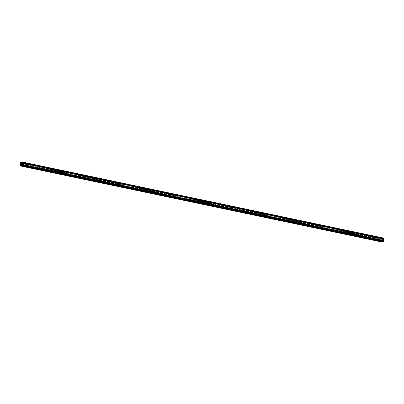 <?xml version="1.0" encoding="UTF-8"?>
<svg xmlns="http://www.w3.org/2000/svg" width="404" height="404" viewBox="0 0 404 404"><rect width="100%" height="100%" fill="white"/><g stroke="black" fill="none" stroke-linecap="round" stroke-linejoin="round"><path stroke-width="0.3" stroke-dasharray="2.02 1.52" d="M381.437 240.385A0.571 0.455 -101.1 0 1 381.517 239.269A0.571 0.455 -101.1 0 1 381.437 240.385M380.649 239.133A0.889 0.712 78.9 0 0 380.523 240.87A0.889 0.712 78.9 0 0 380.649 239.133A0.889 0.712 78.9 0 0 380.523 240.87A0.889 0.712 78.9 0 0 380.649 239.133M377.356 239.522A0.571 0.455 -101.1 0 1 377.437 238.411A0.571 0.455 -101.1 0 1 377.356 239.522M376.563 238.274A0.889 0.712 78.9 0 0 376.442 240.011A0.889 0.712 78.9 0 0 376.563 238.274A0.889 0.712 78.9 0 0 376.442 240.011A0.889 0.712 78.9 0 0 376.563 238.274M373.271 238.663A0.571 0.455 -101.1 0 1 373.352 237.547A0.571 0.455 -101.1 0 1 373.271 238.663M372.483 237.416A0.889 0.712 78.9 0 0 372.357 239.148A0.889 0.712 78.9 0 0 372.483 237.416A0.889 0.712 78.9 0 0 372.357 239.148A0.889 0.712 78.9 0 0 372.483 237.416M369.19 237.804A0.571 0.455 -101.1 0 1 369.271 236.688A0.571 0.455 -101.1 0 1 369.19 237.804M368.403 236.557A0.889 0.712 78.9 0 0 368.276 238.289A0.889 0.712 78.9 0 0 368.403 236.557A0.889 0.712 78.9 0 0 368.276 238.289A0.889 0.712 78.9 0 0 368.397 236.557M365.11 236.946A0.571 0.455 -101.1 0 1 365.191 235.83A0.571 0.455 -101.1 0 1 365.11 236.946M364.317 235.699A0.889 0.712 78.9 0 0 364.196 237.431A0.889 0.712 78.9 0 0 364.317 235.699A0.889 0.712 78.9 0 0 364.191 237.431A0.889 0.712 78.9 0 0 364.317 235.699M361.024 236.088A0.571 0.455 -101.1 0 1 361.105 234.971A0.571 0.455 -101.1 0 1 361.024 236.088M360.237 234.84A0.889 0.712 78.9 0 0 360.11 236.572A0.889 0.712 78.9 0 0 360.237 234.84A0.889 0.712 78.9 0 0 360.11 236.572A0.889 0.712 78.9 0 0 360.237 234.84M356.944 235.229A0.571 0.455 -101.1 0 1 357.025 234.113A0.571 0.455 -101.1 0 1 356.944 235.229M356.151 233.977A0.889 0.712 78.9 0 0 356.03 235.714A0.889 0.712 78.9 0 0 356.151 233.977A0.889 0.712 78.9 0 0 356.03 235.714A0.889 0.712 78.9 0 0 356.151 233.977M352.864 234.371A0.571 0.455 -101.1 0 1 352.939 233.254A0.571 0.455 -101.1 0 1 352.864 234.371M352.071 233.118A0.889 0.712 78.9 0 0 351.945 234.855A0.889 0.712 78.9 0 0 352.071 233.118A0.889 0.712 78.9 0 0 351.945 234.855A0.889 0.712 78.9 0 0 352.071 233.118M348.778 233.512A0.571 0.455 -101.1 0 1 348.859 232.396A0.571 0.455 -101.1 0 1 348.778 233.512M347.99 232.26A0.889 0.712 78.9 0 0 347.864 233.997A0.889 0.712 78.9 0 0 347.99 232.26A0.889 0.712 78.9 0 0 347.864 233.997A0.889 0.712 78.9 0 0 347.99 232.26M344.698 232.648A0.571 0.455 -101.1 0 1 344.779 231.537A0.571 0.455 -101.1 0 1 344.698 232.648M343.905 231.401A0.889 0.712 78.9 0 0 343.784 233.138A0.889 0.712 78.9 0 0 343.905 231.401A0.889 0.712 78.9 0 0 343.784 233.138A0.889 0.712 78.9 0 0 343.905 231.401M340.612 231.79A0.571 0.455 -101.1 0 1 340.693 230.674A0.571 0.455 -101.1 0 1 340.612 231.79M339.825 230.543A0.889 0.712 78.9 0 0 339.698 232.275A0.889 0.712 78.9 0 0 339.825 230.543A0.889 0.712 78.9 0 0 339.698 232.275A0.889 0.712 78.9 0 0 339.825 230.543M336.532 230.931A0.571 0.455 -101.1 0 1 336.613 229.815A0.571 0.455 -101.1 0 1 336.532 230.931M335.744 229.684A0.889 0.712 78.9 0 0 335.618 231.416A0.889 0.712 78.9 0 0 335.744 229.684A0.889 0.712 78.9 0 0 335.618 231.416A0.889 0.712 78.9 0 0 335.739 229.684M332.452 230.073A0.571 0.455 -101.1 0 1 332.527 228.957A0.571 0.455 -101.1 0 1 332.452 230.073M331.659 228.826A0.889 0.712 78.9 0 0 331.538 230.558A0.889 0.712 78.9 0 0 331.659 228.826A0.889 0.712 78.9 0 0 331.533 230.558A0.889 0.712 78.9 0 0 331.659 228.826M328.366 229.214A0.571 0.455 -101.1 0 1 328.447 228.098A0.571 0.455 -101.1 0 1 328.366 229.214M327.578 227.967A0.889 0.712 78.9 0 0 327.452 229.699A0.889 0.712 78.9 0 0 327.578 227.967A0.889 0.712 78.9 0 0 327.452 229.699A0.889 0.712 78.9 0 0 327.578 227.967M324.286 228.356A0.571 0.455 -101.1 0 1 324.367 227.24A0.571 0.455 -101.1 0 1 324.286 228.356M323.493 227.104A0.889 0.712 78.9 0 0 323.372 228.841A0.889 0.712 78.9 0 0 323.493 227.104A0.889 0.712 78.9 0 0 323.372 228.841A0.889 0.712 78.9 0 0 323.493 227.104M320.205 227.497A0.571 0.455 -101.1 0 1 320.281 226.381A0.571 0.455 -101.1 0 1 320.205 227.497M319.413 226.245A0.889 0.712 78.9 0 0 319.286 227.982A0.889 0.712 78.9 0 0 319.413 226.245A0.889 0.712 78.9 0 0 319.286 227.982A0.889 0.712 78.9 0 0 319.413 226.245M316.12 226.639A0.571 0.455 -101.1 0 1 316.201 225.523A0.571 0.455 -101.1 0 1 316.12 226.639M315.332 225.387A0.889 0.712 78.9 0 0 315.206 227.124A0.889 0.712 78.9 0 0 315.332 225.387A0.889 0.712 78.9 0 0 315.206 227.124A0.889 0.712 78.9 0 0 315.332 225.387M312.039 225.775A0.571 0.455 -101.1 0 1 312.12 224.664A0.571 0.455 -101.1 0 1 312.039 225.775M311.247 224.528A0.889 0.712 78.9 0 0 311.125 226.265A0.889 0.712 78.9 0 0 311.247 224.528A0.889 0.712 78.9 0 0 311.125 226.265A0.889 0.712 78.9 0 0 311.247 224.528M307.954 224.917A0.571 0.455 -101.1 0 1 308.035 223.801A0.571 0.455 -101.1 0 1 307.954 224.917M307.166 223.67A0.889 0.712 78.9 0 0 307.04 225.402A0.889 0.712 78.9 0 0 307.166 223.67A0.889 0.712 78.9 0 0 307.04 225.402A0.889 0.712 78.9 0 0 307.166 223.67M303.874 224.058A0.571 0.455 -101.1 0 1 303.954 222.942A0.571 0.455 -101.1 0 1 303.874 224.058M303.086 222.811A0.889 0.712 78.9 0 0 302.96 224.543A0.889 0.712 78.9 0 0 303.086 222.811A0.889 0.712 78.9 0 0 302.96 224.543A0.889 0.712 78.9 0 0 303.081 222.811M299.793 223.2A0.571 0.455 -101.1 0 1 299.869 222.084A0.571 0.455 -101.1 0 1 299.793 223.2M299 221.953A0.889 0.712 78.9 0 0 298.879 223.685A0.889 0.712 78.9 0 0 299 221.953A0.889 0.712 78.9 0 0 298.874 223.685A0.889 0.712 78.9 0 0 299 221.953M295.708 222.341A0.571 0.455 -101.1 0 1 295.789 221.225A0.571 0.455 -101.1 0 1 295.708 222.341M294.92 221.094A0.889 0.712 78.9 0 0 294.794 222.826A0.889 0.712 78.9 0 0 294.92 221.094A0.889 0.712 78.9 0 0 294.794 222.826A0.889 0.712 78.9 0 0 294.92 221.094M291.627 221.483A0.571 0.455 -101.1 0 1 291.708 220.367A0.571 0.455 -101.1 0 1 291.627 221.483M290.835 220.231A0.889 0.712 78.9 0 0 290.713 221.968A0.889 0.712 78.9 0 0 290.835 220.231A0.889 0.712 78.9 0 0 290.713 221.968A0.889 0.712 78.9 0 0 290.835 220.231M287.542 220.624A0.571 0.455 -101.1 0 1 287.623 219.508A0.571 0.455 -101.1 0 1 287.542 220.624M286.754 219.372A0.889 0.712 78.9 0 0 286.628 221.109A0.889 0.712 78.9 0 0 286.754 219.372A0.889 0.712 78.9 0 0 286.628 221.109A0.889 0.712 78.9 0 0 286.754 219.372M283.462 219.766A0.571 0.455 -101.1 0 1 283.542 218.65A0.571 0.455 -101.1 0 1 283.462 219.766M282.674 218.513A0.889 0.712 78.9 0 0 282.548 220.251A0.889 0.712 78.9 0 0 282.674 218.513A0.889 0.712 78.9 0 0 282.548 220.251A0.889 0.712 78.9 0 0 282.669 218.513M279.381 218.902A0.571 0.455 -101.1 0 1 279.462 217.791A0.571 0.455 -101.1 0 1 279.381 218.902M278.588 217.655A0.889 0.712 78.9 0 0 278.467 219.392A0.889 0.712 78.9 0 0 278.588 217.655A0.889 0.712 78.9 0 0 278.462 219.392A0.889 0.712 78.9 0 0 278.588 217.655M275.296 218.044A0.571 0.455 -101.1 0 1 275.376 216.928A0.571 0.455 -101.1 0 1 275.296 218.044M274.508 216.797A0.889 0.712 78.9 0 0 274.382 218.529A0.889 0.712 78.9 0 0 274.508 216.797A0.889 0.712 78.9 0 0 274.382 218.529A0.889 0.712 78.9 0 0 274.508 216.797M271.215 217.185A0.571 0.455 -101.1 0 1 271.296 216.069A0.571 0.455 -101.1 0 1 271.215 217.185M270.422 215.938A0.889 0.712 78.9 0 0 270.301 217.67A0.889 0.712 78.9 0 0 270.422 215.938A0.889 0.712 78.9 0 0 270.301 217.67A0.889 0.712 78.9 0 0 270.422 215.938M267.135 216.327A0.571 0.455 -101.1 0 1 267.211 215.211A0.571 0.455 -101.1 0 1 267.135 216.327M266.342 215.079A0.889 0.712 78.9 0 0 266.216 216.812A0.889 0.712 78.9 0 0 266.342 215.079A0.889 0.712 78.9 0 0 266.216 216.812A0.889 0.712 78.9 0 0 266.342 215.079M263.049 215.468A0.571 0.455 -101.1 0 1 263.13 214.352A0.571 0.455 -101.1 0 1 263.049 215.468M262.262 214.216A0.889 0.712 78.9 0 0 262.135 215.953A0.889 0.712 78.9 0 0 262.262 214.216A0.889 0.712 78.9 0 0 262.135 215.953A0.889 0.712 78.9 0 0 262.262 214.221M258.969 214.61A0.571 0.455 -101.1 0 1 259.05 213.494A0.571 0.455 -101.1 0 1 258.969 214.61M258.176 213.357A0.889 0.712 78.9 0 0 258.055 215.095A0.889 0.712 78.9 0 0 258.176 213.357A0.889 0.712 78.9 0 0 258.055 215.095A0.889 0.712 78.9 0 0 258.176 213.357M254.884 213.751A0.571 0.455 -101.1 0 1 254.964 212.635A0.571 0.455 -101.1 0 1 254.884 213.751M254.096 212.499A0.889 0.712 78.9 0 0 253.97 214.236A0.889 0.712 78.9 0 0 254.096 212.499A0.889 0.712 78.9 0 0 253.97 214.236A0.889 0.712 78.9 0 0 254.096 212.499M250.803 212.888A0.571 0.455 -101.1 0 1 250.884 211.777A0.571 0.455 -101.1 0 1 250.803 212.888M250.015 211.64A0.889 0.712 78.9 0 0 249.889 213.378A0.889 0.712 78.9 0 0 250.015 211.64M250.01 211.64A0.889 0.712 78.9 0 0 249.889 213.378A0.889 0.712 78.9 0 0 250.01 211.64M246.723 212.029A0.571 0.455 -101.1 0 1 246.804 210.918A0.571 0.455 -101.1 0 1 246.723 212.029M245.93 210.782A0.889 0.712 78.9 0 0 245.809 212.519A0.889 0.712 78.9 0 0 245.93 210.782A0.889 0.712 78.9 0 0 245.804 212.519A0.889 0.712 78.9 0 0 245.93 210.782M242.637 211.171A0.571 0.455 -101.1 0 1 242.718 210.055A0.571 0.455 -101.1 0 1 242.637 211.171M241.85 209.923A0.889 0.712 78.9 0 0 241.723 211.656A0.889 0.712 78.9 0 0 241.85 209.923A0.889 0.712 78.9 0 0 241.723 211.656A0.889 0.712 78.9 0 0 241.85 209.923M238.557 210.312A0.571 0.455 -101.1 0 1 238.638 209.196A0.571 0.455 -101.1 0 1 238.557 210.312M237.764 209.065A0.889 0.712 78.9 0 0 237.643 210.797A0.889 0.712 78.9 0 0 237.764 209.065A0.889 0.712 78.9 0 0 237.643 210.797A0.889 0.712 78.9 0 0 237.764 209.065M234.477 209.454A0.571 0.455 -101.1 0 1 234.552 208.338A0.571 0.455 -101.1 0 1 234.477 209.454M233.684 208.206A0.889 0.712 78.9 0 0 233.557 209.939A0.889 0.712 78.9 0 0 233.684 208.206A0.889 0.712 78.9 0 0 233.557 209.939A0.889 0.712 78.9 0 0 233.684 208.206M230.391 208.595A0.571 0.455 -101.1 0 1 230.472 207.479A0.571 0.455 -101.1 0 1 230.391 208.595M229.603 207.343A0.889 0.712 78.9 0 0 229.477 209.08A0.889 0.712 78.9 0 0 229.603 207.343A0.889 0.712 78.9 0 0 229.477 209.08A0.889 0.712 78.9 0 0 229.603 207.348M226.311 207.737A0.571 0.455 -101.1 0 1 226.392 206.621A0.571 0.455 -101.1 0 1 226.311 207.737M225.518 206.484A0.889 0.712 78.9 0 0 225.397 208.222A0.889 0.712 78.9 0 0 225.518 206.484A0.889 0.712 78.9 0 0 225.397 208.222A0.889 0.712 78.9 0 0 225.518 206.484M222.225 206.878A0.571 0.455 -101.1 0 1 222.306 205.762A0.571 0.455 -101.1 0 1 222.225 206.878M221.437 205.626A0.889 0.712 78.9 0 0 221.311 207.363A0.889 0.712 78.9 0 0 221.437 205.626A0.889 0.712 78.9 0 0 221.311 207.363A0.889 0.712 78.9 0 0 221.437 205.626M218.145 206.015A0.571 0.455 -101.1 0 1 218.226 204.904A0.571 0.455 -101.1 0 1 218.145 206.015M217.357 204.767A0.889 0.712 78.9 0 0 217.231 206.505A0.889 0.712 78.9 0 0 217.357 204.767A0.889 0.712 78.9 0 0 217.231 206.505A0.889 0.712 78.9 0 0 217.352 204.767M214.064 205.156A0.571 0.455 -101.1 0 1 214.14 204.04A0.571 0.455 -101.1 0 1 214.064 205.156M213.272 203.909A0.889 0.712 78.9 0 0 213.15 205.646A0.889 0.712 78.9 0 0 213.272 203.909A0.889 0.712 78.9 0 0 213.145 205.646A0.889 0.712 78.9 0 0 213.272 203.909M209.979 204.298A0.571 0.455 -101.1 0 1 210.06 203.182A0.571 0.455 -101.1 0 1 209.979 204.298M209.191 203.05A0.889 0.712 78.9 0 0 209.065 204.783A0.889 0.712 78.9 0 0 209.191 203.05A0.889 0.712 78.9 0 0 209.065 204.783A0.889 0.712 78.9 0 0 209.191 203.05M205.899 203.439A0.571 0.455 -101.1 0 1 205.979 202.323A0.571 0.455 -101.1 0 1 205.899 203.439M205.106 202.192A0.889 0.712 78.9 0 0 204.985 203.924A0.889 0.712 78.9 0 0 205.106 202.192A0.889 0.712 78.9 0 0 204.985 203.924A0.889 0.712 78.9 0 0 205.106 202.192M201.813 202.581A0.571 0.455 -101.1 0 1 201.894 201.465A0.571 0.455 -101.1 0 1 201.813 202.581M201.025 201.333A0.889 0.712 78.9 0 0 200.899 203.066A0.889 0.712 78.9 0 0 201.025 201.333A0.889 0.712 78.9 0 0 200.899 203.066A0.889 0.712 78.9 0 0 201.025 201.333M197.733 201.722A0.571 0.455 -101.1 0 1 197.814 200.606A0.571 0.455 -101.1 0 1 197.733 201.722M196.945 200.47A0.889 0.712 78.9 0 0 196.819 202.207A0.889 0.712 78.9 0 0 196.945 200.47A0.889 0.712 78.9 0 0 196.819 202.207A0.889 0.712 78.9 0 0 196.945 200.47M193.652 200.864A0.571 0.455 -101.1 0 1 193.733 199.748A0.571 0.455 -101.1 0 1 193.652 200.864M192.859 199.611A0.889 0.712 78.9 0 0 192.738 201.349A0.889 0.712 78.9 0 0 192.859 199.611A0.889 0.712 78.9 0 0 192.738 201.349A0.889 0.712 78.9 0 0 192.859 199.611M189.567 200.005A0.571 0.455 -101.1 0 1 189.648 198.889A0.571 0.455 -101.1 0 1 189.567 200.005M188.779 198.753A0.889 0.712 78.9 0 0 188.653 200.49A0.889 0.712 78.9 0 0 188.779 198.753A0.889 0.712 78.9 0 0 188.653 200.49A0.889 0.712 78.9 0 0 188.779 198.753M185.487 199.142A0.571 0.455 -101.1 0 1 185.567 198.031A0.571 0.455 -101.1 0 1 185.487 199.142M184.699 197.894A0.889 0.712 78.9 0 0 184.572 199.632A0.889 0.712 78.9 0 0 184.699 197.894A0.889 0.712 78.9 0 0 184.572 199.632A0.889 0.712 78.9 0 0 184.694 197.894M181.406 198.283A0.571 0.455 -101.1 0 1 181.482 197.167A0.571 0.455 -101.1 0 1 181.406 198.283M180.613 197.036A0.889 0.712 78.9 0 0 180.492 198.768A0.889 0.712 78.9 0 0 180.613 197.036A0.889 0.712 78.9 0 0 180.487 198.773A0.889 0.712 78.9 0 0 180.613 197.036M177.321 197.425A0.571 0.455 -101.1 0 1 177.401 196.309A0.571 0.455 -101.1 0 1 177.321 197.425M176.533 196.177A0.889 0.712 78.9 0 0 176.407 197.909A0.889 0.712 78.9 0 0 176.533 196.177A0.889 0.712 78.9 0 0 176.407 197.909A0.889 0.712 78.9 0 0 176.533 196.177M173.24 196.566A0.571 0.455 -101.1 0 1 173.321 195.45A0.571 0.455 -101.1 0 1 173.24 196.566M172.447 195.319A0.889 0.712 78.9 0 0 172.326 197.051A0.889 0.712 78.9 0 0 172.447 195.319A0.889 0.712 78.9 0 0 172.326 197.051A0.889 0.712 78.9 0 0 172.447 195.319M169.155 195.708A0.571 0.455 -101.1 0 1 169.236 194.592A0.571 0.455 -101.1 0 1 169.155 195.708M168.367 194.46A0.889 0.712 78.9 0 0 168.241 196.192A0.889 0.712 78.9 0 0 168.367 194.46A0.889 0.712 78.9 0 0 168.241 196.192A0.889 0.712 78.9 0 0 168.367 194.46M165.074 194.849A0.571 0.455 -101.1 0 1 165.155 193.733A0.571 0.455 -101.1 0 1 165.074 194.849M164.287 193.597A0.889 0.712 78.9 0 0 164.16 195.334A0.889 0.712 78.9 0 0 164.287 193.597A0.889 0.712 78.9 0 0 164.16 195.334A0.889 0.712 78.9 0 0 164.282 193.597M160.994 193.991A0.571 0.455 -101.1 0 1 161.075 192.875A0.571 0.455 -101.1 0 1 160.994 193.991M160.201 192.738A0.889 0.712 78.9 0 0 160.08 194.476A0.889 0.712 78.9 0 0 160.201 192.738A0.889 0.712 78.9 0 0 160.075 194.476A0.889 0.712 78.9 0 0 160.201 192.738M156.909 193.132A0.571 0.455 -101.1 0 1 156.989 192.016A0.571 0.455 -101.1 0 1 156.909 193.132M156.121 191.88A0.889 0.712 78.9 0 0 155.994 193.617A0.889 0.712 78.9 0 0 156.121 191.88A0.889 0.712 78.9 0 0 155.994 193.617A0.889 0.712 78.9 0 0 156.121 191.88M152.828 192.269A0.571 0.455 -101.1 0 1 152.909 191.158A0.571 0.455 -101.1 0 1 152.828 192.269M152.035 191.021A0.889 0.712 78.9 0 0 151.914 192.758A0.889 0.712 78.9 0 0 152.035 191.021A0.889 0.712 78.9 0 0 151.914 192.758A0.889 0.712 78.9 0 0 152.035 191.021M148.748 191.41A0.571 0.455 -101.1 0 1 148.823 190.294A0.571 0.455 -101.1 0 1 148.748 191.41M147.955 190.163A0.889 0.712 78.9 0 0 147.829 191.895A0.889 0.712 78.9 0 0 147.955 190.163A0.889 0.712 78.9 0 0 147.829 191.895A0.889 0.712 78.9 0 0 147.955 190.163M144.662 190.552A0.571 0.455 -101.1 0 1 144.743 189.436A0.571 0.455 -101.1 0 1 144.662 190.552M143.874 189.304A0.889 0.712 78.9 0 0 143.748 191.036A0.889 0.712 78.9 0 0 143.874 189.304A0.889 0.712 78.9 0 0 143.748 191.036A0.889 0.712 78.9 0 0 143.874 189.304M140.582 189.693A0.571 0.455 -101.1 0 1 140.663 188.577A0.571 0.455 -101.1 0 1 140.582 189.693M139.789 188.446A0.889 0.712 78.9 0 0 139.668 190.178A0.889 0.712 78.9 0 0 139.789 188.446A0.889 0.712 78.9 0 0 139.668 190.178A0.889 0.712 78.9 0 0 139.789 188.446M136.496 188.835A0.571 0.455 -101.1 0 1 136.577 187.719A0.571 0.455 -101.1 0 1 136.496 188.835M135.709 187.587A0.889 0.712 78.9 0 0 135.582 189.319A0.889 0.712 78.9 0 0 135.709 187.587A0.889 0.712 78.9 0 0 135.582 189.319A0.889 0.712 78.9 0 0 135.709 187.587M132.416 187.976A0.571 0.455 -101.1 0 1 132.497 186.86A0.571 0.455 -101.1 0 1 132.416 187.976M131.628 186.724A0.889 0.712 78.9 0 0 131.502 188.461A0.889 0.712 78.9 0 0 131.628 186.724A0.889 0.712 78.9 0 0 131.502 188.461A0.889 0.712 78.9 0 0 131.623 186.724M128.336 187.118A0.571 0.455 -101.1 0 1 128.411 186.002A0.571 0.455 -101.1 0 1 128.336 187.118M127.543 185.865A0.889 0.712 78.9 0 0 127.422 187.602A0.889 0.712 78.9 0 0 127.543 185.865A0.889 0.712 78.9 0 0 127.417 187.602A0.889 0.712 78.9 0 0 127.543 185.865M124.25 186.259A0.571 0.455 -101.1 0 1 124.331 185.143A0.571 0.455 -101.1 0 1 124.25 186.259M123.462 185.007A0.889 0.712 78.9 0 0 123.336 186.744A0.889 0.712 78.9 0 0 123.462 185.007A0.889 0.712 78.9 0 0 123.336 186.744A0.889 0.712 78.9 0 0 123.462 185.007M120.17 185.396A0.571 0.455 -101.1 0 1 120.251 184.285A0.571 0.455 -101.1 0 1 120.17 185.396M119.377 184.148A0.889 0.712 78.9 0 0 119.256 185.885A0.889 0.712 78.9 0 0 119.377 184.148A0.889 0.712 78.9 0 0 119.256 185.885A0.889 0.712 78.9 0 0 119.377 184.148M116.089 184.537A0.571 0.455 -101.1 0 1 116.165 183.421A0.571 0.455 -101.1 0 1 116.089 184.537M115.297 183.29A0.889 0.712 78.9 0 0 115.17 185.022A0.889 0.712 78.9 0 0 115.297 183.29A0.889 0.712 78.9 0 0 115.17 185.022A0.889 0.712 78.9 0 0 115.297 183.29M112.004 183.679A0.571 0.455 -101.1 0 1 112.085 182.563A0.571 0.455 -101.1 0 1 112.004 183.679M111.216 182.431A0.889 0.712 78.9 0 0 111.09 184.163A0.889 0.712 78.9 0 0 111.216 182.431A0.889 0.712 78.9 0 0 111.09 184.163A0.889 0.712 78.9 0 0 111.216 182.431M107.924 182.82A0.571 0.455 -101.1 0 1 108.004 181.704A0.571 0.455 -101.1 0 1 107.924 182.82M107.131 181.573A0.889 0.712 78.9 0 0 107.01 183.305A0.889 0.712 78.9 0 0 107.131 181.573A0.889 0.712 78.9 0 0 107.01 183.305A0.889 0.712 78.9 0 0 107.131 181.573M103.838 181.962A0.571 0.455 -101.1 0 1 103.919 180.846A0.571 0.455 -101.1 0 1 103.838 181.962M103.05 180.714A0.889 0.712 78.9 0 0 102.924 182.446A0.889 0.712 78.9 0 0 103.05 180.714A0.889 0.712 78.9 0 0 102.924 182.446A0.889 0.712 78.9 0 0 103.05 180.714M99.758 181.103A0.571 0.455 -101.1 0 1 99.838 179.987A0.571 0.455 -101.1 0 1 99.758 181.103M98.97 179.851A0.889 0.712 78.9 0 0 98.844 181.588A0.889 0.712 78.9 0 0 98.97 179.851M98.965 179.851A0.889 0.712 78.9 0 0 98.844 181.588A0.889 0.712 78.9 0 0 98.965 179.851M95.677 180.245A0.571 0.455 -101.1 0 1 95.753 179.129A0.571 0.455 -101.1 0 1 95.677 180.245M94.884 178.992A0.889 0.712 78.9 0 0 94.763 180.729A0.889 0.712 78.9 0 0 94.884 178.992A0.889 0.712 78.9 0 0 94.758 180.729A0.889 0.712 78.9 0 0 94.884 178.992M91.592 179.386A0.571 0.455 -101.1 0 1 91.673 178.27A0.571 0.455 -101.1 0 1 91.592 179.386M90.804 178.134A0.889 0.712 78.9 0 0 90.678 179.871A0.889 0.712 78.9 0 0 90.804 178.134A0.889 0.712 78.9 0 0 90.678 179.871A0.889 0.712 78.9 0 0 90.804 178.134M87.511 178.523A0.571 0.455 -101.1 0 1 87.592 177.412A0.571 0.455 -101.1 0 1 87.511 178.523M86.719 177.275A0.889 0.712 78.9 0 0 86.597 179.012A0.889 0.712 78.9 0 0 86.719 177.275A0.889 0.712 78.9 0 0 86.597 179.012A0.889 0.712 78.9 0 0 86.719 177.275M83.426 177.664A0.571 0.455 -101.1 0 1 83.507 176.548A0.571 0.455 -101.1 0 1 83.426 177.664M82.638 176.417A0.889 0.712 78.9 0 0 82.512 178.149A0.889 0.712 78.9 0 0 82.638 176.417A0.889 0.712 78.9 0 0 82.512 178.149A0.889 0.712 78.9 0 0 82.638 176.417M79.346 176.806A0.571 0.455 -101.1 0 1 79.426 175.689A0.571 0.455 -101.1 0 1 79.346 176.806M78.558 175.558A0.889 0.712 78.9 0 0 78.432 177.29A0.889 0.712 78.9 0 0 78.558 175.558A0.889 0.712 78.9 0 0 78.432 177.29A0.889 0.712 78.9 0 0 78.553 175.558M75.265 175.947A0.571 0.455 -101.1 0 1 75.346 174.831A0.571 0.455 -101.1 0 1 75.265 175.947M74.472 174.7A0.889 0.712 78.9 0 0 74.351 176.432A0.889 0.712 78.9 0 0 74.472 174.7A0.889 0.712 78.9 0 0 74.346 176.432A0.889 0.712 78.9 0 0 74.472 174.7M71.18 175.089A0.571 0.455 -101.1 0 1 71.261 173.972A0.571 0.455 -101.1 0 1 71.18 175.089M70.392 173.841A0.889 0.712 78.9 0 0 70.266 175.573A0.889 0.712 78.9 0 0 70.392 173.841A0.889 0.712 78.9 0 0 70.266 175.573A0.889 0.712 78.9 0 0 70.392 173.841M67.099 174.23A0.571 0.455 -101.1 0 1 67.18 173.114A0.571 0.455 -101.1 0 1 67.099 174.23M66.306 172.978A0.889 0.712 78.9 0 0 66.185 174.715A0.889 0.712 78.9 0 0 66.306 172.978A0.889 0.712 78.9 0 0 66.185 174.715A0.889 0.712 78.9 0 0 66.306 172.978M63.019 173.372A0.571 0.455 -101.1 0 1 63.095 172.256A0.571 0.455 -101.1 0 1 63.019 173.372M62.226 172.119A0.889 0.712 78.9 0 0 62.1 173.856A0.889 0.712 78.9 0 0 62.226 172.119A0.889 0.712 78.9 0 0 62.1 173.856A0.889 0.712 78.9 0 0 62.226 172.119M58.934 172.513A0.571 0.455 -101.1 0 1 59.014 171.397A0.571 0.455 -101.1 0 1 58.934 172.513M58.146 171.261A0.889 0.712 78.9 0 0 58.019 172.998A0.889 0.712 78.9 0 0 58.146 171.261A0.889 0.712 78.9 0 0 58.019 172.998A0.889 0.712 78.9 0 0 58.146 171.261M54.853 171.649A0.571 0.455 -101.1 0 1 54.934 170.538A0.571 0.455 -101.1 0 1 54.853 171.649M54.06 170.402A0.889 0.712 78.9 0 0 53.939 172.139A0.889 0.712 78.9 0 0 54.06 170.402A0.889 0.712 78.9 0 0 53.939 172.139A0.889 0.712 78.9 0 0 54.06 170.402M50.768 170.791A0.571 0.455 -101.1 0 1 50.848 169.675A0.571 0.455 -101.1 0 1 50.768 170.791M49.98 169.544A0.889 0.712 78.9 0 0 49.854 171.276A0.889 0.712 78.9 0 0 49.98 169.544A0.889 0.712 78.9 0 0 49.854 171.276A0.889 0.712 78.9 0 0 49.98 169.544M46.687 169.933A0.571 0.455 -101.1 0 1 46.768 168.816A0.571 0.455 -101.1 0 1 46.687 169.933M45.899 168.685A0.889 0.712 78.9 0 0 45.773 170.417A0.889 0.712 78.9 0 0 45.899 168.685A0.889 0.712 78.9 0 0 45.773 170.417A0.889 0.712 78.9 0 0 45.894 168.685M42.607 169.074A0.571 0.455 -101.1 0 1 42.683 167.958A0.571 0.455 -101.1 0 1 42.607 169.074M41.814 167.827A0.889 0.712 78.9 0 0 41.693 169.559A0.889 0.712 78.9 0 0 41.814 167.827A0.889 0.712 78.9 0 0 41.688 169.559A0.889 0.712 78.9 0 0 41.814 167.827M38.521 168.216A0.571 0.455 -101.1 0 1 38.602 167.099A0.571 0.455 -101.1 0 1 38.521 168.216M37.734 166.963A0.889 0.712 78.9 0 0 37.607 168.7A0.889 0.712 78.9 0 0 37.734 166.963M37.734 166.968A0.889 0.712 78.9 0 0 37.607 168.7A0.889 0.712 78.9 0 0 37.734 166.968M34.441 167.357A0.571 0.455 -101.1 0 1 34.522 166.241A0.571 0.455 -101.1 0 1 34.441 167.357M33.648 166.105A0.889 0.712 78.9 0 0 33.527 167.842A0.889 0.712 78.9 0 0 33.648 166.105A0.889 0.712 78.9 0 0 33.527 167.842A0.889 0.712 78.9 0 0 33.648 166.105M30.361 166.499A0.571 0.455 -101.1 0 1 30.436 165.382A0.571 0.455 -101.1 0 1 30.361 166.499M29.568 165.246A0.889 0.712 78.9 0 0 29.441 166.983A0.889 0.712 78.9 0 0 29.568 165.246A0.889 0.712 78.9 0 0 29.441 166.983A0.889 0.712 78.9 0 0 29.568 165.246M26.275 165.635A0.571 0.455 -101.1 0 1 26.356 164.524A0.571 0.455 -101.1 0 1 26.275 165.635M25.487 164.388A0.889 0.712 78.9 0 0 25.361 166.125A0.889 0.712 78.9 0 0 25.487 164.388A0.889 0.712 78.9 0 0 25.361 166.125A0.889 0.712 78.9 0 0 25.487 164.388M22.195 164.776A0.571 0.455 -101.1 0 1 22.276 163.665A0.571 0.455 -101.1 0 1 22.195 164.776M21.402 163.529A0.889 0.712 78.9 0 0 21.281 165.266A0.889 0.712 78.9 0 0 21.402 163.529A0.889 0.712 78.9 0 0 21.281 165.266A0.889 0.712 78.9 0 0 21.402 163.529M22.169 165.09A0.889 0.712 -101.1 0 1 22.296 163.352A0.889 0.712 -101.1 0 1 22.169 165.09M21.367 165.246A0.889 0.712 -101.1 0 1 21.493 163.509A0.889 0.712 -101.1 0 1 21.367 165.246M26.255 165.948A0.889 0.712 -101.1 0 1 26.376 164.211A0.889 0.712 -101.1 0 1 26.255 165.948M25.452 166.105A0.889 0.712 -101.1 0 1 25.573 164.372A0.889 0.712 -101.1 0 1 25.452 166.105M30.335 166.807A0.889 0.712 -101.1 0 1 30.462 165.069A0.889 0.712 -101.1 0 1 30.335 166.807M29.532 166.963A0.889 0.712 -101.1 0 1 29.659 165.231A0.889 0.712 -101.1 0 1 29.532 166.963M34.421 167.665A0.889 0.712 -101.1 0 1 34.542 165.933A0.889 0.712 -101.1 0 1 34.421 167.665M33.613 167.822A0.889 0.712 -101.1 0 1 33.739 166.089A0.889 0.712 -101.1 0 1 33.613 167.822M38.501 168.524A0.889 0.712 -101.1 0 1 38.627 166.791A0.889 0.712 -101.1 0 1 38.501 168.524M37.698 168.685A0.889 0.712 -101.1 0 1 37.825 166.948A0.889 0.712 -101.1 0 1 37.698 168.685M42.582 169.382A0.889 0.712 -101.1 0 1 42.708 167.65A0.889 0.712 -101.1 0 1 42.582 169.382M41.779 169.544A0.889 0.712 -101.1 0 1 41.905 167.806A0.889 0.712 -101.1 0 1 41.779 169.544M46.667 170.241A0.889 0.712 -101.1 0 1 46.788 168.508A0.889 0.712 -101.1 0 1 46.667 170.241M45.864 170.402A0.889 0.712 -101.1 0 1 45.985 168.665A0.889 0.712 -101.1 0 1 45.864 170.402M50.747 171.104A0.889 0.712 -101.1 0 1 50.874 169.367A0.889 0.712 -101.1 0 1 50.747 171.104M49.945 171.261A0.889 0.712 -101.1 0 1 50.071 169.523A0.889 0.712 -101.1 0 1 49.945 171.261M54.828 171.963A0.889 0.712 -101.1 0 1 54.954 170.225A0.889 0.712 -101.1 0 1 54.828 171.963M54.025 172.119A0.889 0.712 -101.1 0 1 54.151 170.387A0.889 0.712 -101.1 0 1 54.025 172.119M58.913 172.821A0.889 0.712 -101.1 0 1 59.035 171.084A0.889 0.712 -101.1 0 1 58.913 172.821M58.11 172.978A0.889 0.712 -101.1 0 1 58.232 171.246A0.889 0.712 -101.1 0 1 58.11 172.978M62.994 173.68A0.889 0.712 -101.1 0 1 63.12 171.942A0.889 0.712 -101.1 0 1 62.994 173.68M62.191 173.836A0.889 0.712 -101.1 0 1 62.317 172.104A0.889 0.712 -101.1 0 1 62.191 173.836M67.079 174.538A0.889 0.712 -101.1 0 1 67.2 172.806A0.889 0.712 -101.1 0 1 67.079 174.538M66.276 174.695A0.889 0.712 -101.1 0 1 66.397 172.963A0.889 0.712 -101.1 0 1 66.276 174.695M71.16 175.397A0.889 0.712 -101.1 0 1 71.286 173.664A0.889 0.712 -101.1 0 1 71.16 175.397M70.357 175.558A0.889 0.712 -101.1 0 1 70.483 173.821A0.889 0.712 -101.1 0 1 70.357 175.558M75.24 176.255A0.889 0.712 -101.1 0 1 75.366 174.523A0.889 0.712 -101.1 0 1 75.24 176.255M74.437 176.417A0.889 0.712 -101.1 0 1 74.563 174.679A0.889 0.712 -101.1 0 1 74.437 176.417M79.325 177.114A0.889 0.712 -101.1 0 1 79.447 175.381A0.889 0.712 -101.1 0 1 79.325 177.114M78.522 177.275A0.889 0.712 -101.1 0 1 78.644 175.538A0.889 0.712 -101.1 0 1 78.522 177.275M83.406 177.977A0.889 0.712 -101.1 0 1 83.532 176.24A0.889 0.712 -101.1 0 1 83.406 177.977M82.603 178.134A0.889 0.712 -101.1 0 1 82.729 176.397A0.889 0.712 -101.1 0 1 82.603 178.134M87.486 178.836A0.889 0.712 -101.1 0 1 87.612 177.098A0.889 0.712 -101.1 0 1 87.486 178.836M86.683 178.992A0.889 0.712 -101.1 0 1 86.809 177.26A0.889 0.712 -101.1 0 1 86.683 178.992M91.572 179.694A0.889 0.712 -101.1 0 1 91.693 177.957A0.889 0.712 -101.1 0 1 91.572 179.694M90.769 179.851A0.889 0.712 -101.1 0 1 90.89 178.119A0.889 0.712 -101.1 0 1 90.769 179.851M95.652 180.553A0.889 0.712 -101.1 0 1 95.778 178.815A0.889 0.712 -101.1 0 1 95.652 180.553M94.849 180.709A0.889 0.712 -101.1 0 1 94.975 178.977A0.889 0.712 -101.1 0 1 94.849 180.709M99.737 181.411A0.889 0.712 -101.1 0 1 99.859 179.679A0.889 0.712 -101.1 0 1 99.737 181.411M98.935 181.568A0.889 0.712 -101.1 0 1 99.056 179.836A0.889 0.712 -101.1 0 1 98.935 181.568M103.818 182.27A0.889 0.712 -101.1 0 1 103.944 180.537A0.889 0.712 -101.1 0 1 103.818 182.27M103.015 182.431A0.889 0.712 -101.1 0 1 103.141 180.694A0.889 0.712 -101.1 0 1 103.015 182.431M107.898 183.128A0.889 0.712 -101.1 0 1 108.025 181.396A0.889 0.712 -101.1 0 1 107.898 183.128M107.095 183.29A0.889 0.712 -101.1 0 1 107.222 181.553A0.889 0.712 -101.1 0 1 107.095 183.29M111.984 183.992A0.889 0.712 -101.1 0 1 112.105 182.254A0.889 0.712 -101.1 0 1 111.984 183.992M111.181 184.148A0.889 0.712 -101.1 0 1 111.302 182.411A0.889 0.712 -101.1 0 1 111.181 184.148M116.064 184.85A0.889 0.712 -101.1 0 1 116.19 183.113A0.889 0.712 -101.1 0 1 116.064 184.85M115.261 185.007A0.889 0.712 -101.1 0 1 115.387 183.27A0.889 0.712 -101.1 0 1 115.261 185.007M120.145 185.709A0.889 0.712 -101.1 0 1 120.271 183.972A0.889 0.712 -101.1 0 1 120.145 185.709M119.342 185.865A0.889 0.712 -101.1 0 1 119.468 184.133A0.889 0.712 -101.1 0 1 119.342 185.865M124.23 186.567A0.889 0.712 -101.1 0 1 124.351 184.83A0.889 0.712 -101.1 0 1 124.23 186.567M123.427 186.724A0.889 0.712 -101.1 0 1 123.548 184.992A0.889 0.712 -101.1 0 1 123.427 186.724M128.31 187.426A0.889 0.712 -101.1 0 1 128.437 185.689A0.889 0.712 -101.1 0 1 128.31 187.426M127.507 187.582A0.889 0.712 -101.1 0 1 127.634 185.85A0.889 0.712 -101.1 0 1 127.507 187.582M132.396 188.284A0.889 0.712 -101.1 0 1 132.517 186.552A0.889 0.712 -101.1 0 1 132.396 188.284M131.593 188.441A0.889 0.712 -101.1 0 1 131.714 186.709A0.889 0.712 -101.1 0 1 131.593 188.441M136.476 189.143A0.889 0.712 -101.1 0 1 136.602 187.411A0.889 0.712 -101.1 0 1 136.476 189.143M135.673 189.304A0.889 0.712 -101.1 0 1 135.8 187.567A0.889 0.712 -101.1 0 1 135.673 189.304M140.557 190.001A0.889 0.712 -101.1 0 1 140.683 188.269A0.889 0.712 -101.1 0 1 140.557 190.001M139.754 190.163A0.889 0.712 -101.1 0 1 139.88 188.426A0.889 0.712 -101.1 0 1 139.754 190.163M144.642 190.865A0.889 0.712 -101.1 0 1 144.763 189.128A0.889 0.712 -101.1 0 1 144.642 190.865M143.839 191.021A0.889 0.712 -101.1 0 1 143.96 189.284A0.889 0.712 -101.1 0 1 143.839 191.021M148.722 191.723A0.889 0.712 -101.1 0 1 148.849 189.986A0.889 0.712 -101.1 0 1 148.722 191.723M147.92 191.88A0.889 0.712 -101.1 0 1 148.046 190.143A0.889 0.712 -101.1 0 1 147.92 191.88M152.808 192.582A0.889 0.712 -101.1 0 1 152.929 190.845A0.889 0.712 -101.1 0 1 152.808 192.582M152.005 192.738A0.889 0.712 -101.1 0 1 152.126 191.006A0.889 0.712 -101.1 0 1 152.005 192.738M156.888 193.44A0.889 0.712 -101.1 0 1 157.015 191.703A0.889 0.712 -101.1 0 1 156.888 193.44M156.085 193.597A0.889 0.712 -101.1 0 1 156.212 191.865A0.889 0.712 -101.1 0 1 156.085 193.597M160.969 194.299A0.889 0.712 -101.1 0 1 161.095 192.562A0.889 0.712 -101.1 0 1 160.969 194.299M160.166 194.455A0.889 0.712 -101.1 0 1 160.292 192.723A0.889 0.712 -101.1 0 1 160.166 194.455M165.054 195.157A0.889 0.712 -101.1 0 1 165.175 193.425A0.889 0.712 -101.1 0 1 165.054 195.157M164.251 195.314A0.889 0.712 -101.1 0 1 164.372 193.582A0.889 0.712 -101.1 0 1 164.251 195.314M169.135 196.016A0.889 0.712 -101.1 0 1 169.261 194.284A0.889 0.712 -101.1 0 1 169.135 196.016M168.332 196.177A0.889 0.712 -101.1 0 1 168.458 194.44A0.889 0.712 -101.1 0 1 168.332 196.177M173.215 196.874A0.889 0.712 -101.1 0 1 173.341 195.142A0.889 0.712 -101.1 0 1 173.215 196.874M172.412 197.036A0.889 0.712 -101.1 0 1 172.538 195.299A0.889 0.712 -101.1 0 1 172.412 197.036M177.3 197.738A0.889 0.712 -101.1 0 1 177.422 196.001A0.889 0.712 -101.1 0 1 177.3 197.738M176.498 197.894A0.889 0.712 -101.1 0 1 176.619 196.157A0.889 0.712 -101.1 0 1 176.498 197.894M181.381 198.596A0.889 0.712 -101.1 0 1 181.507 196.859A0.889 0.712 -101.1 0 1 181.381 198.596M180.578 198.753A0.889 0.712 -101.1 0 1 180.704 197.016A0.889 0.712 -101.1 0 1 180.578 198.753M185.466 199.455A0.889 0.712 -101.1 0 1 185.588 197.718A0.889 0.712 -101.1 0 1 185.466 199.455M184.663 199.611A0.889 0.712 -101.1 0 1 184.785 197.879A0.889 0.712 -101.1 0 1 184.663 199.611M189.547 200.313A0.889 0.712 -101.1 0 1 189.673 198.576A0.889 0.712 -101.1 0 1 189.547 200.313M188.744 200.47A0.889 0.712 -101.1 0 1 188.87 198.738A0.889 0.712 -101.1 0 1 188.744 200.47M193.627 201.172A0.889 0.712 -101.1 0 1 193.753 199.44A0.889 0.712 -101.1 0 1 193.627 201.172M192.824 201.328A0.889 0.712 -101.1 0 1 192.95 199.596A0.889 0.712 -101.1 0 1 192.824 201.328M197.713 202.03A0.889 0.712 -101.1 0 1 197.834 200.298A0.889 0.712 -101.1 0 1 197.713 202.03M196.91 202.192A0.889 0.712 -101.1 0 1 197.031 200.455A0.889 0.712 -101.1 0 1 196.91 202.192M201.793 202.889A0.889 0.712 -101.1 0 1 201.919 201.157A0.889 0.712 -101.1 0 1 201.793 202.889M200.99 203.05A0.889 0.712 -101.1 0 1 201.116 201.313A0.889 0.712 -101.1 0 1 200.99 203.05M205.873 203.747A0.889 0.712 -101.1 0 1 206 202.015A0.889 0.712 -101.1 0 1 205.873 203.747M205.07 203.909A0.889 0.712 -101.1 0 1 205.197 202.172A0.889 0.712 -101.1 0 1 205.07 203.909M209.959 204.611A0.889 0.712 -101.1 0 1 210.08 202.874A0.889 0.712 -101.1 0 1 209.959 204.611M209.156 204.767A0.889 0.712 -101.1 0 1 209.277 203.03A0.889 0.712 -101.1 0 1 209.156 204.767M214.039 205.469A0.889 0.712 -101.1 0 1 214.165 203.732A0.889 0.712 -101.1 0 1 214.039 205.469M213.236 205.626A0.889 0.712 -101.1 0 1 213.363 203.889A0.889 0.712 -101.1 0 1 213.236 205.626M218.125 206.328A0.889 0.712 -101.1 0 1 218.246 204.591A0.889 0.712 -101.1 0 1 218.125 206.328M217.322 206.484A0.889 0.712 -101.1 0 1 217.443 204.752A0.889 0.712 -101.1 0 1 217.322 206.484M222.205 207.186A0.889 0.712 -101.1 0 1 222.331 205.449A0.889 0.712 -101.1 0 1 222.205 207.186M221.402 207.343A0.889 0.712 -101.1 0 1 221.528 205.611A0.889 0.712 -101.1 0 1 221.402 207.343M226.285 208.045A0.889 0.712 -101.1 0 1 226.412 206.313A0.889 0.712 -101.1 0 1 226.285 208.045M225.483 208.201A0.889 0.712 -101.1 0 1 225.609 206.469A0.889 0.712 -101.1 0 1 225.483 208.201M230.371 208.903A0.889 0.712 -101.1 0 1 230.492 207.171A0.889 0.712 -101.1 0 1 230.371 208.903M229.568 209.065A0.889 0.712 -101.1 0 1 229.689 207.328A0.889 0.712 -101.1 0 1 229.568 209.065M234.451 209.762A0.889 0.712 -101.1 0 1 234.578 208.03A0.889 0.712 -101.1 0 1 234.451 209.762M233.648 209.923A0.889 0.712 -101.1 0 1 233.775 208.186A0.889 0.712 -101.1 0 1 233.648 209.923M238.537 210.62A0.889 0.712 -101.1 0 1 238.658 208.888A0.889 0.712 -101.1 0 1 238.537 210.62M237.734 210.782A0.889 0.712 -101.1 0 1 237.855 209.045A0.889 0.712 -101.1 0 1 237.734 210.782M242.617 211.484A0.889 0.712 -101.1 0 1 242.743 209.747A0.889 0.712 -101.1 0 1 242.617 211.484M241.814 211.64A0.889 0.712 -101.1 0 1 241.94 209.903A0.889 0.712 -101.1 0 1 241.814 211.64M246.698 212.342A0.889 0.712 -101.1 0 1 246.824 210.605A0.889 0.712 -101.1 0 1 246.698 212.342M245.895 212.499A0.889 0.712 -101.1 0 1 246.021 210.762A0.889 0.712 -101.1 0 1 245.895 212.499M250.783 213.201A0.889 0.712 -101.1 0 1 250.904 211.464A0.889 0.712 -101.1 0 1 250.783 213.201M249.98 213.357A0.889 0.712 -101.1 0 1 250.101 211.625A0.889 0.712 -101.1 0 1 249.98 213.357M254.863 214.059A0.889 0.712 -101.1 0 1 254.99 212.322A0.889 0.712 -101.1 0 1 254.863 214.059M254.06 214.216A0.889 0.712 -101.1 0 1 254.187 212.484A0.889 0.712 -101.1 0 1 254.06 214.216M258.944 214.918A0.889 0.712 -101.1 0 1 259.07 213.186A0.889 0.712 -101.1 0 1 258.944 214.918M258.141 215.074A0.889 0.712 -101.1 0 1 258.267 213.342A0.889 0.712 -101.1 0 1 258.141 215.074M263.029 215.776A0.889 0.712 -101.1 0 1 263.15 214.044A0.889 0.712 -101.1 0 1 263.029 215.776M262.226 215.938A0.889 0.712 -101.1 0 1 262.348 214.201A0.889 0.712 -101.1 0 1 262.226 215.938M267.11 216.635A0.889 0.712 -101.1 0 1 267.236 214.903A0.889 0.712 -101.1 0 1 267.11 216.635M266.307 216.797A0.889 0.712 -101.1 0 1 266.433 215.059A0.889 0.712 -101.1 0 1 266.307 216.797M271.195 217.493A0.889 0.712 -101.1 0 1 271.316 215.761A0.889 0.712 -101.1 0 1 271.195 217.493M270.392 217.655A0.889 0.712 -101.1 0 1 270.513 215.918A0.889 0.712 -101.1 0 1 270.392 217.655M275.276 218.357A0.889 0.712 -101.1 0 1 275.402 216.62A0.889 0.712 -101.1 0 1 275.276 218.357M274.473 218.513A0.889 0.712 -101.1 0 1 274.599 216.776A0.889 0.712 -101.1 0 1 274.473 218.513M279.356 219.215A0.889 0.712 -101.1 0 1 279.482 217.478A0.889 0.712 -101.1 0 1 279.356 219.215M278.553 219.372A0.889 0.712 -101.1 0 1 278.679 217.64A0.889 0.712 -101.1 0 1 278.553 219.372M283.441 220.074A0.889 0.712 -101.1 0 1 283.563 218.337A0.889 0.712 -101.1 0 1 283.441 220.074M282.638 220.231A0.889 0.712 -101.1 0 1 282.76 218.498A0.889 0.712 -101.1 0 1 282.638 220.231M287.522 220.932A0.889 0.712 -101.1 0 1 287.648 219.195A0.889 0.712 -101.1 0 1 287.522 220.932M286.719 221.089A0.889 0.712 -101.1 0 1 286.845 219.357A0.889 0.712 -101.1 0 1 286.719 221.089M291.602 221.791A0.889 0.712 -101.1 0 1 291.728 220.059A0.889 0.712 -101.1 0 1 291.602 221.791M290.799 221.947A0.889 0.712 -101.1 0 1 290.925 220.215A0.889 0.712 -101.1 0 1 290.799 221.947M295.688 222.649A0.889 0.712 -101.1 0 1 295.809 220.917A0.889 0.712 -101.1 0 1 295.688 222.649M294.885 222.811A0.889 0.712 -101.1 0 1 295.006 221.074A0.889 0.712 -101.1 0 1 294.885 222.811M299.768 223.508A0.889 0.712 -101.1 0 1 299.894 221.776A0.889 0.712 -101.1 0 1 299.768 223.508M298.965 223.67A0.889 0.712 -101.1 0 1 299.091 221.932A0.889 0.712 -101.1 0 1 298.965 223.67M303.853 224.366A0.889 0.712 -101.1 0 1 303.975 222.634A0.889 0.712 -101.1 0 1 303.853 224.366M303.05 224.528A0.889 0.712 -101.1 0 1 303.172 222.791A0.889 0.712 -101.1 0 1 303.05 224.528M307.934 225.23A0.889 0.712 -101.1 0 1 308.06 223.493A0.889 0.712 -101.1 0 1 307.934 225.23M307.131 225.387A0.889 0.712 -101.1 0 1 307.257 223.649A0.889 0.712 -101.1 0 1 307.131 225.387M312.014 226.088A0.889 0.712 -101.1 0 1 312.141 224.351A0.889 0.712 -101.1 0 1 312.014 226.088M311.211 226.245A0.889 0.712 -101.1 0 1 311.338 224.513A0.889 0.712 -101.1 0 1 311.211 226.245M316.1 226.947A0.889 0.712 -101.1 0 1 316.221 225.21A0.889 0.712 -101.1 0 1 316.1 226.947M315.297 227.104A0.889 0.712 -101.1 0 1 315.418 225.371A0.889 0.712 -101.1 0 1 315.297 227.104M320.18 227.806A0.889 0.712 -101.1 0 1 320.306 226.068A0.889 0.712 -101.1 0 1 320.18 227.806M319.377 227.962A0.889 0.712 -101.1 0 1 319.503 226.23A0.889 0.712 -101.1 0 1 319.377 227.962M324.266 228.664A0.889 0.712 -101.1 0 1 324.387 226.932A0.889 0.712 -101.1 0 1 324.266 228.664M323.463 228.821A0.889 0.712 -101.1 0 1 323.584 227.088A0.889 0.712 -101.1 0 1 323.463 228.821M328.346 229.523A0.889 0.712 -101.1 0 1 328.472 227.79A0.889 0.712 -101.1 0 1 328.346 229.523M327.543 229.684A0.889 0.712 -101.1 0 1 327.669 227.947A0.889 0.712 -101.1 0 1 327.543 229.684M332.426 230.381A0.889 0.712 -101.1 0 1 332.553 228.649A0.889 0.712 -101.1 0 1 332.426 230.381M331.623 230.543A0.889 0.712 -101.1 0 1 331.75 228.805A0.889 0.712 -101.1 0 1 331.623 230.543M336.512 231.245A0.889 0.712 -101.1 0 1 336.633 229.507A0.889 0.712 -101.1 0 1 336.512 231.245M335.709 231.401A0.889 0.712 -101.1 0 1 335.83 229.664A0.889 0.712 -101.1 0 1 335.709 231.401M340.592 232.103A0.889 0.712 -101.1 0 1 340.718 230.366A0.889 0.712 -101.1 0 1 340.592 232.103M339.789 232.26A0.889 0.712 -101.1 0 1 339.916 230.522A0.889 0.712 -101.1 0 1 339.789 232.26M344.673 232.962A0.889 0.712 -101.1 0 1 344.799 231.224A0.889 0.712 -101.1 0 1 344.673 232.962M343.87 233.118A0.889 0.712 -101.1 0 1 343.996 231.386A0.889 0.712 -101.1 0 1 343.87 233.118M348.758 233.82A0.889 0.712 -101.1 0 1 348.879 232.083A0.889 0.712 -101.1 0 1 348.758 233.82M347.955 233.977A0.889 0.712 -101.1 0 1 348.076 232.244A0.889 0.712 -101.1 0 1 347.955 233.977M352.838 234.679A0.889 0.712 -101.1 0 1 352.965 232.941A0.889 0.712 -101.1 0 1 352.838 234.679M352.036 234.835A0.889 0.712 -101.1 0 1 352.162 233.103A0.889 0.712 -101.1 0 1 352.036 234.835M356.924 235.537A0.889 0.712 -101.1 0 1 357.045 233.805A0.889 0.712 -101.1 0 1 356.924 235.537M356.121 235.694A0.889 0.712 -101.1 0 1 356.242 233.961A0.889 0.712 -101.1 0 1 356.121 235.694M361.004 236.396A0.889 0.712 -101.1 0 1 361.131 234.663A0.889 0.712 -101.1 0 1 361.004 236.396M360.201 236.557A0.889 0.712 -101.1 0 1 360.328 234.82A0.889 0.712 -101.1 0 1 360.201 236.557M365.085 237.254A0.889 0.712 -101.1 0 1 365.211 235.522A0.889 0.712 -101.1 0 1 365.085 237.254M364.282 237.416A0.889 0.712 -101.1 0 1 364.408 235.678A0.889 0.712 -101.1 0 1 364.282 237.416M369.17 238.118A0.889 0.712 -101.1 0 1 369.291 236.38A0.889 0.712 -101.1 0 1 369.17 238.118M368.367 238.274A0.889 0.712 -101.1 0 1 368.488 236.537A0.889 0.712 -101.1 0 1 368.367 238.274M373.251 238.976A0.889 0.712 -101.1 0 1 373.377 237.239A0.889 0.712 -101.1 0 1 373.251 238.976M372.448 239.133A0.889 0.712 -101.1 0 1 372.574 237.395A0.889 0.712 -101.1 0 1 372.448 239.133M377.331 239.835A0.889 0.712 -101.1 0 1 377.457 238.097A0.889 0.712 -101.1 0 1 377.331 239.835M376.528 239.991A0.889 0.712 -101.1 0 1 376.654 238.259A0.889 0.712 -101.1 0 1 376.528 239.991M381.416 240.693A0.889 0.712 -101.1 0 1 381.538 238.956A0.889 0.712 -101.1 0 1 381.416 240.693M380.613 240.85A0.889 0.712 -101.1 0 1 380.735 239.118A0.889 0.712 -101.1 0 1 380.613 240.85M21.558 164.049L21.124 164.524M21.609 163.352L21.574 163.822M21.22 163.777L21.276 163.494M382.502 239.582L382.477 239.931L382.502 239.582M382.856 239.511L382.835 239.86L382.856 239.511M382.861 239.855L382.886 239.461L382.452 239.936L382.477 239.542L382.886 239.461L382.861 239.855M382.416 240.42L382.825 240.34L382.416 240.42M382.825 240.34L382.472 240.365L382.825 240.34M21.725 165.605L383.012 241.643L382.593 241.062L381.957 241.425M20.508 165.655L381.74 241.688M383.704 238.092L382.745 238.951L382.275 239.042L381.724 238.542L381.517 241.94M381.856 238.456L21.634 162.645L381.856 238.456M20.437 162.509L381.724 238.542M20.2 165.857L381.487 241.89M21.988 162.14L383.275 238.178M21.968 162.161L383.255 238.193M21.856 162.378L383.144 238.411M383.098 238.411L21.846 162.388L383.118 238.426M21.791 162.388L383.078 238.426M21.488 162.898L382.77 238.931M21.457 162.918L382.745 238.951M382.26 239.032L20.988 163.009M382.007 238.623L21.564 162.767L382.017 238.633M20.705 162.605L381.952 238.643M21.634 162.655L381.871 238.466M20.493 162.438L381.775 238.471M20.473 162.453L381.76 238.486M20.225 165.898L381.512 241.935M21.478 165.276L382.103 241.173M21.457 165.246L382.134 241.153M21.316 165.024L382.593 241.062M21.649 165.453L382.856 241.471M21.644 165.438L382.921 241.461M382.558 239.032L381.366 239.264M378.477 238.173L377.286 238.405M374.392 237.315L373.205 237.547M370.311 236.456L369.12 236.688M366.231 235.593L365.039 235.83M362.146 234.734L360.954 234.971M358.065 233.876L356.873 234.113M353.98 233.017L352.793 233.254M349.899 232.159L348.708 232.391M345.819 231.3L344.627 231.532M341.734 230.442L340.547 230.674M337.653 229.583L336.461 229.815M333.573 228.72L332.381 228.957M329.487 227.861L328.295 228.098M325.407 227.003L324.215 227.24M321.321 226.144L320.135 226.381M317.241 225.286L316.049 225.518M313.161 224.427L311.969 224.659M309.075 223.569L307.883 223.801M304.995 222.71L303.803 222.942M300.909 221.847L299.723 222.084M296.829 220.988L295.637 221.225M292.749 220.129L291.557 220.367M288.663 219.271L287.476 219.508M284.583 218.412L283.391 218.645M280.502 217.554L279.31 217.786M276.417 216.696L275.225 216.928M272.336 215.837L271.145 216.069M268.251 214.973L267.064 215.211M264.171 214.115L262.979 214.352M260.09 213.256L258.898 213.494M256.005 212.398L254.818 212.63M251.924 211.539L250.733 211.772M247.844 210.681L246.652 210.913M243.758 209.822L242.567 210.055M239.678 208.964L238.486 209.196M235.593 208.1L234.406 208.338M231.512 207.242L230.32 207.479M227.432 206.383L226.24 206.621M223.346 205.525L222.155 205.757M219.266 204.666L218.074 204.899M215.186 203.808L213.994 204.04M211.1 202.949L209.908 203.182M207.02 202.091L205.828 202.323M202.934 201.227L201.748 201.465M198.854 200.369L197.662 200.606M194.773 199.51L193.582 199.748M190.688 198.652L189.496 198.884M186.608 197.793L185.416 198.026M182.522 196.935L181.335 197.167M178.442 196.076L177.25 196.309M174.361 195.213L173.17 195.45M170.276 194.354L169.089 194.592M166.196 193.496L165.004 193.733M162.115 192.637L160.923 192.875M158.03 191.779L156.838 192.011M153.949 190.92L152.757 191.153M149.864 190.062L148.677 190.294M145.783 189.203L144.592 189.436M141.703 188.34L140.511 188.577M137.618 187.481L136.431 187.719M133.537 186.623L132.345 186.86M129.457 185.764L128.265 186.002M125.371 184.906L124.18 185.138M121.291 184.047L120.099 184.28M117.205 183.189L116.019 183.421M113.125 182.33L111.933 182.563M109.045 181.467L107.853 181.704M104.959 180.608L103.767 180.846M100.879 179.75L99.687 179.987M96.793 178.891L95.607 179.129M92.713 178.033L91.521 178.265M88.633 177.174L87.441 177.406M84.547 176.316L83.36 176.548M80.467 175.457L79.275 175.689M76.386 174.594L75.195 174.831M72.301 173.735L71.109 173.972M68.22 172.877L67.029 173.114M64.135 172.018L62.948 172.256M60.055 171.16L58.863 171.392M55.974 170.301L54.782 170.533M51.889 169.443L50.702 169.675M47.808 168.584L46.617 168.816M43.728 167.721L42.536 167.958M39.642 166.862L38.451 167.099M35.562 166.004L34.37 166.241M31.477 165.145L30.29 165.377M27.396 164.287L26.204 164.519M23.316 163.428L22.124 163.66M22.063 163.352L21.261 163.509M26.144 164.211L25.341 164.367M30.229 165.069L29.421 165.226M34.31 165.928L33.507 166.084M38.39 166.786L37.587 166.948M42.476 167.645L41.673 167.806M46.556 168.503L45.753 168.665M50.636 169.367L49.833 169.523M54.722 170.225L53.919 170.382M58.802 171.084L57.999 171.24M62.888 171.942L62.085 172.099M66.968 172.801L66.165 172.957M71.048 173.659L70.245 173.821M75.134 174.518L74.331 174.679M79.214 175.381L78.411 175.538M83.295 176.24L82.492 176.397M87.38 177.098L86.577 177.255M91.461 177.957L90.658 178.113M95.546 178.815L94.743 178.972M99.626 179.674L98.823 179.831M103.707 180.532L102.904 180.694M107.792 181.391L106.989 181.553M111.873 182.254L111.07 182.411M115.953 183.113L115.15 183.27M120.038 183.972L119.236 184.128M124.119 184.83L123.316 184.987M128.204 185.689L127.401 185.845M132.285 186.547L131.482 186.709M136.365 187.406L135.562 187.567M140.451 188.264L139.648 188.426M144.531 189.128L143.728 189.284M148.616 189.986L147.814 190.143M152.697 190.845L151.894 191.001M156.777 191.703L155.974 191.86M160.863 192.562L160.06 192.718M164.943 193.42L164.14 193.582M169.023 194.279L168.221 194.44M173.109 195.137L172.306 195.299M177.189 196.001L176.386 196.157M181.275 196.859L180.472 197.016M185.355 197.718L184.552 197.874M189.436 198.576L188.633 198.733M193.521 199.435L192.718 199.591M197.601 200.293L196.798 200.455M201.682 201.152L200.879 201.313M205.767 202.01L204.964 202.172M209.848 202.874L209.045 203.03M213.933 203.732L213.13 203.889M218.014 204.591L217.211 204.747M222.094 205.449L221.291 205.606M226.179 206.308L225.376 206.464M230.26 207.166L229.457 207.328M234.345 208.025L233.542 208.186M238.426 208.883L237.623 209.045M242.506 209.747L241.703 209.903M246.591 210.605L245.789 210.762M250.672 211.464L249.869 211.62M254.752 212.322L253.949 212.479M258.838 213.181L258.035 213.337M262.918 214.039L262.115 214.201M267.004 214.898L266.201 215.059M271.084 215.756L270.281 215.918M275.164 216.62L274.361 216.776M279.25 217.478L278.447 217.635M283.33 218.337L282.527 218.493M287.411 219.195L286.608 219.352M291.496 220.054L290.693 220.21M295.576 220.912L294.774 221.074M299.662 221.771L298.859 221.932M303.742 222.634L302.939 222.791M307.823 223.493L307.02 223.649M311.908 224.351L311.105 224.508M315.989 225.21L315.186 225.366M320.074 226.068L319.266 226.225M324.154 226.927L323.351 227.083M328.235 227.785L327.432 227.947M332.32 228.644L331.517 228.805M336.401 229.507L335.598 229.664M340.481 230.366L339.678 230.522M344.567 231.224L343.764 231.381M348.647 232.083L347.844 232.239M352.732 232.941L351.929 233.098M356.813 233.8L356.01 233.961M360.893 234.658L360.09 234.82M364.979 235.517L364.176 235.678M369.059 236.38L368.256 236.537M373.139 237.239L372.337 237.395M377.225 238.097L376.422 238.254M381.305 238.956L380.502 239.112M381.649 240.693L380.846 240.855M377.568 239.835L376.765 239.996M373.483 238.976L372.68 239.133M369.402 238.118L368.599 238.274M365.322 237.259L364.519 237.416M361.237 236.401L360.434 236.557M357.156 235.542L356.353 235.699M353.071 234.679L352.268 234.84M348.99 233.82L348.187 233.982M344.91 232.962L344.107 233.123M340.825 232.103L340.022 232.26M336.744 231.245L335.941 231.401M332.664 230.386L331.861 230.543M328.578 229.528L327.775 229.684M324.498 228.669L323.695 228.826M320.412 227.806L319.609 227.967M316.332 226.947L315.529 227.109M312.252 226.088L311.449 226.25M308.166 225.23L307.363 225.387M304.086 224.371L303.283 224.528M300 223.513L299.197 223.67M295.92 222.654L295.117 222.811M291.839 221.796L291.037 221.953M287.754 220.932L286.951 221.094M283.674 220.074L282.871 220.236M279.593 219.215L278.79 219.372M275.508 218.357L274.705 218.513M271.427 217.498L270.624 217.655M267.342 216.64L266.539 216.797M263.262 215.781L262.459 215.938M259.181 214.923L258.378 215.079M255.096 214.059L254.293 214.221M251.015 213.201L250.212 213.363M246.935 212.342L246.132 212.499M242.849 211.484L242.047 211.64M238.769 210.625L237.966 210.782M234.684 209.767L233.881 209.923M230.603 208.908L229.8 209.065M226.523 208.05L225.72 208.206M222.437 207.186L221.634 207.348M218.357 206.328L217.554 206.489M214.272 205.469L213.469 205.626M210.191 204.611L209.388 204.767M206.111 203.752L205.308 203.909M202.025 202.894L201.222 203.05M197.945 202.035L197.142 202.192M193.864 201.172L193.061 201.333M189.779 200.313L188.976 200.475M185.699 199.455L184.896 199.616M181.613 198.596L180.81 198.753M177.533 197.738L176.73 197.894M173.452 196.879L172.649 197.036M169.367 196.021L168.564 196.177M165.287 195.162L164.484 195.319M161.206 194.299L160.403 194.46M157.121 193.44L156.318 193.602M153.04 192.582L152.237 192.743M148.955 191.723L148.152 191.88M144.874 190.865L144.071 191.021M140.794 190.006L139.991 190.163M136.709 189.148L135.906 189.304M132.628 188.289L131.825 188.446M128.543 187.426L127.74 187.587M124.462 186.567L123.659 186.729M120.382 185.709L119.579 185.87M116.296 184.85L115.493 185.007M112.216 183.992L111.413 184.148M108.136 183.133L107.333 183.29M104.05 182.275L103.247 182.431M99.97 181.416L99.167 181.573M95.884 180.553L95.081 180.714M91.804 179.694L91.001 179.856M87.724 178.836L86.921 178.997M83.638 177.977L82.835 178.134M79.558 177.119L78.755 177.275M75.477 176.26L74.674 176.417M71.392 175.402L70.589 175.558M67.311 174.543L66.508 174.7M63.226 173.68L62.423 173.841M59.146 172.821L58.343 172.983M55.065 171.963L54.262 172.119M50.98 171.104L50.177 171.261M46.899 170.246L46.096 170.402M42.819 169.387L42.016 169.544M38.733 168.529L37.931 168.685M34.653 167.67L33.85 167.827M30.568 166.807L29.765 166.968M26.487 165.948L25.684 166.11M22.407 165.09L21.604 165.246M23.533 164.544L22.341 164.781M27.618 165.403L26.427 165.64M31.699 166.261L30.507 166.499M35.779 167.125L34.593 167.357M39.865 167.983L38.673 168.216M43.945 168.842L42.753 169.074M48.031 169.7L46.839 169.933M52.111 170.559L50.919 170.796M56.191 171.417L55.005 171.655M60.277 172.276L59.085 172.513M64.357 173.134L63.165 173.372M68.438 173.998L67.251 174.23M72.523 174.856L71.331 175.089M76.603 175.715L75.412 175.947M80.689 176.573L79.497 176.806M84.769 177.432L83.578 177.669M88.85 178.29L87.663 178.528M92.935 179.149L91.743 179.386M97.016 180.007L95.824 180.245M101.096 180.871L99.909 181.103M105.181 181.729L103.99 181.962M109.262 182.588L108.07 182.82M113.347 183.446L112.155 183.679M117.428 184.305L116.236 184.542M121.508 185.163L120.321 185.401M125.593 186.022L124.402 186.259M129.674 186.88L128.482 187.118M133.759 187.744L132.568 187.976M137.84 188.602L136.648 188.835M141.92 189.461L140.733 189.693M146.006 190.319L144.814 190.552M150.086 191.178L148.894 191.415M154.166 192.036L152.98 192.274M158.252 192.895L157.06 193.132M162.332 193.758L161.14 193.991M166.418 194.617L165.226 194.849M170.498 195.475L169.306 195.708M174.578 196.334L173.392 196.566M178.664 197.192L177.472 197.425M182.744 198.051L181.553 198.288M186.825 198.909L185.638 199.147M190.91 199.768L189.718 200.005M194.991 200.631L193.799 200.864M199.076 201.49L197.884 201.722M203.156 202.348L201.965 202.581M207.237 203.207L206.05 203.439M211.322 204.065L210.131 204.298M215.403 204.924L214.211 205.161M219.488 205.782L218.296 206.02M223.569 206.641L222.377 206.878M227.649 207.504L226.462 207.737M231.734 208.363L230.543 208.595M235.815 209.222L234.623 209.454M239.895 210.08L238.708 210.312M243.981 210.939L242.789 211.176M248.061 211.797L246.869 212.034M252.147 212.656L250.955 212.893M256.227 213.514L255.035 213.751M260.307 214.378L259.121 214.61M264.393 215.236L263.201 215.468M268.473 216.095L267.281 216.327M272.554 216.953L271.367 217.185M276.639 217.812L275.447 218.049M280.719 218.67L279.528 218.907M284.805 219.529L283.613 219.766M288.885 220.387L287.693 220.624M292.966 221.251L291.779 221.483M297.051 222.109L295.859 222.341M301.131 222.968L299.94 223.2M305.217 223.826L304.025 224.058M309.297 224.685L308.106 224.922M313.378 225.543L312.186 225.78M317.463 226.402L316.271 226.639M321.544 227.26L320.352 227.497M325.624 228.124L324.437 228.356M329.709 228.982L328.518 229.214M333.79 229.841L332.598 230.073M337.875 230.699L336.684 230.931M341.956 231.558L340.764 231.795M346.036 232.416L344.849 232.654M350.122 233.275L348.93 233.512M354.202 234.133L353.01 234.371M358.282 234.997L357.096 235.229M362.368 235.855L361.176 236.088M366.448 236.714L365.256 236.946M370.534 237.572L369.342 237.804M374.614 238.431L373.422 238.668M378.694 239.289L377.508 239.527M382.78 240.148L381.588 240.385M20.68 162.62L381.967 238.653M20.473 165.645L381.76 241.678M21.654 165.463L382.866 241.481M21.629 165.418L382.911 241.451"/><path stroke-width="0.61" d="M382.628 240.148A0.571 0.455 -101.1 0 1 382.709 239.032A0.571 0.455 -101.1 0 1 382.628 240.148M378.548 239.289A0.571 0.455 -101.1 0 1 378.624 238.173A0.571 0.455 -101.1 0 1 378.548 239.289M374.463 238.431A0.571 0.455 -101.1 0 1 374.543 237.315A0.571 0.455 -101.1 0 1 374.463 238.431M370.382 237.572A0.571 0.455 -101.1 0 1 370.463 236.456A0.571 0.455 -101.1 0 1 370.382 237.572M366.297 236.714A0.571 0.455 -101.1 0 1 366.377 235.598A0.571 0.455 -101.1 0 1 366.297 236.714M362.216 235.85A0.571 0.455 -101.1 0 1 362.297 234.739A0.571 0.455 -101.1 0 1 362.216 235.85M358.136 234.992A0.571 0.455 -101.1 0 1 358.217 233.876A0.571 0.455 -101.1 0 1 358.136 234.992M354.05 234.133A0.571 0.455 -101.1 0 1 354.131 233.017A0.571 0.455 -101.1 0 1 354.05 234.133M349.97 233.275A0.571 0.455 -101.1 0 1 350.051 232.159A0.571 0.455 -101.1 0 1 349.97 233.275M345.89 232.416A0.571 0.455 -101.1 0 1 345.965 231.3A0.571 0.455 -101.1 0 1 345.89 232.416M341.804 231.558A0.571 0.455 -101.1 0 1 341.885 230.442A0.571 0.455 -101.1 0 1 341.804 231.558M337.724 230.699A0.571 0.455 -101.1 0 1 337.805 229.583A0.571 0.455 -101.1 0 1 337.724 230.699M333.638 229.841A0.571 0.455 -101.1 0 1 333.719 228.725A0.571 0.455 -101.1 0 1 333.638 229.841M329.558 228.977A0.571 0.455 -101.1 0 1 329.639 227.866A0.571 0.455 -101.1 0 1 329.558 228.977M325.478 228.119A0.571 0.455 -101.1 0 1 325.558 227.003A0.571 0.455 -101.1 0 1 325.478 228.119M321.392 227.26A0.571 0.455 -101.1 0 1 321.473 226.144A0.571 0.455 -101.1 0 1 321.392 227.26M317.312 226.402A0.571 0.455 -101.1 0 1 317.392 225.286A0.571 0.455 -101.1 0 1 317.312 226.402M313.231 225.543A0.571 0.455 -101.1 0 1 313.307 224.427A0.571 0.455 -101.1 0 1 313.231 225.543M309.146 224.685A0.571 0.455 -101.1 0 1 309.227 223.569A0.571 0.455 -101.1 0 1 309.146 224.685M305.065 223.826A0.571 0.455 -101.1 0 1 305.146 222.71A0.571 0.455 -101.1 0 1 305.065 223.826M300.98 222.968A0.571 0.455 -101.1 0 1 301.061 221.852A0.571 0.455 -101.1 0 1 300.98 222.968M296.9 222.104A0.571 0.455 -101.1 0 1 296.98 220.993A0.571 0.455 -101.1 0 1 296.9 222.104M292.819 221.246A0.571 0.455 -101.1 0 1 292.895 220.129A0.571 0.455 -101.1 0 1 292.819 221.246M288.734 220.387A0.571 0.455 -101.1 0 1 288.815 219.271A0.571 0.455 -101.1 0 1 288.734 220.387M284.653 219.529A0.571 0.455 -101.1 0 1 284.734 218.412A0.571 0.455 -101.1 0 1 284.653 219.529M280.568 218.67A0.571 0.455 -101.1 0 1 280.649 217.554A0.571 0.455 -101.1 0 1 280.568 218.67M276.488 217.812A0.571 0.455 -101.1 0 1 276.568 216.696A0.571 0.455 -101.1 0 1 276.488 217.812M272.407 216.953A0.571 0.455 -101.1 0 1 272.488 215.837A0.571 0.455 -101.1 0 1 272.407 216.953M268.322 216.095A0.571 0.455 -101.1 0 1 268.402 214.978A0.571 0.455 -101.1 0 1 268.322 216.095M264.241 215.231A0.571 0.455 -101.1 0 1 264.322 214.12A0.571 0.455 -101.1 0 1 264.241 215.231M260.161 214.373A0.571 0.455 -101.1 0 1 260.237 213.256A0.571 0.455 -101.1 0 1 260.161 214.373M256.075 213.514A0.571 0.455 -101.1 0 1 256.156 212.398A0.571 0.455 -101.1 0 1 256.075 213.514M251.995 212.656A0.571 0.455 -101.1 0 1 252.076 211.539A0.571 0.455 -101.1 0 1 251.995 212.656M247.91 211.797A0.571 0.455 -101.1 0 1 247.99 210.681A0.571 0.455 -101.1 0 1 247.91 211.797M243.829 210.939A0.571 0.455 -101.1 0 1 243.91 209.822A0.571 0.455 -101.1 0 1 243.829 210.939M239.749 210.08A0.571 0.455 -101.1 0 1 239.83 208.964A0.571 0.455 -101.1 0 1 239.749 210.08M235.663 209.222A0.571 0.455 -101.1 0 1 235.744 208.105A0.571 0.455 -101.1 0 1 235.663 209.222M231.583 208.358A0.571 0.455 -101.1 0 1 231.664 207.247A0.571 0.455 -101.1 0 1 231.583 208.358M227.502 207.499A0.571 0.455 -101.1 0 1 227.578 206.383A0.571 0.455 -101.1 0 1 227.502 207.499M223.417 206.641A0.571 0.455 -101.1 0 1 223.498 205.525A0.571 0.455 -101.1 0 1 223.417 206.641M219.337 205.782A0.571 0.455 -101.1 0 1 219.417 204.666A0.571 0.455 -101.1 0 1 219.337 205.782M215.251 204.924A0.571 0.455 -101.1 0 1 215.332 203.808A0.571 0.455 -101.1 0 1 215.251 204.924M211.171 204.065A0.571 0.455 -101.1 0 1 211.252 202.949A0.571 0.455 -101.1 0 1 211.171 204.065M207.09 203.207A0.571 0.455 -101.1 0 1 207.166 202.091A0.571 0.455 -101.1 0 1 207.09 203.207M203.005 202.343A0.571 0.455 -101.1 0 1 203.086 201.232A0.571 0.455 -101.1 0 1 203.005 202.343M198.925 201.485A0.571 0.455 -101.1 0 1 199.005 200.374A0.571 0.455 -101.1 0 1 198.925 201.485M194.844 200.626A0.571 0.455 -101.1 0 1 194.92 199.51A0.571 0.455 -101.1 0 1 194.844 200.626M190.759 199.768A0.571 0.455 -101.1 0 1 190.839 198.652A0.571 0.455 -101.1 0 1 190.759 199.768M186.678 198.909A0.571 0.455 -101.1 0 1 186.759 197.793A0.571 0.455 -101.1 0 1 186.678 198.909M182.593 198.051A0.571 0.455 -101.1 0 1 182.674 196.935A0.571 0.455 -101.1 0 1 182.593 198.051M178.512 197.192A0.571 0.455 -101.1 0 1 178.593 196.076A0.571 0.455 -101.1 0 1 178.512 197.192M174.432 196.334A0.571 0.455 -101.1 0 1 174.508 195.218A0.571 0.455 -101.1 0 1 174.432 196.334M170.347 195.47A0.571 0.455 -101.1 0 1 170.427 194.359A0.571 0.455 -101.1 0 1 170.347 195.47M166.266 194.612A0.571 0.455 -101.1 0 1 166.347 193.501A0.571 0.455 -101.1 0 1 166.266 194.612M162.181 193.753A0.571 0.455 -101.1 0 1 162.262 192.637A0.571 0.455 -101.1 0 1 162.181 193.753M158.1 192.895A0.571 0.455 -101.1 0 1 158.181 191.779A0.571 0.455 -101.1 0 1 158.1 192.895M154.02 192.036A0.571 0.455 -101.1 0 1 154.101 190.92A0.571 0.455 -101.1 0 1 154.02 192.036M149.934 191.178A0.571 0.455 -101.1 0 1 150.015 190.062A0.571 0.455 -101.1 0 1 149.934 191.178M145.854 190.319A0.571 0.455 -101.1 0 1 145.935 189.203A0.571 0.455 -101.1 0 1 145.854 190.319M141.774 189.461A0.571 0.455 -101.1 0 1 141.849 188.345A0.571 0.455 -101.1 0 1 141.774 189.461M137.688 188.597A0.571 0.455 -101.1 0 1 137.769 187.486A0.571 0.455 -101.1 0 1 137.688 188.597M133.608 187.739A0.571 0.455 -101.1 0 1 133.689 186.623A0.571 0.455 -101.1 0 1 133.608 187.739M129.522 186.88A0.571 0.455 -101.1 0 1 129.603 185.764A0.571 0.455 -101.1 0 1 129.522 186.88M125.442 186.022A0.571 0.455 -101.1 0 1 125.523 184.906A0.571 0.455 -101.1 0 1 125.442 186.022M121.362 185.163A0.571 0.455 -101.1 0 1 121.437 184.047A0.571 0.455 -101.1 0 1 121.362 185.163M117.276 184.305A0.571 0.455 -101.1 0 1 117.357 183.189A0.571 0.455 -101.1 0 1 117.276 184.305M113.196 183.446A0.571 0.455 -101.1 0 1 113.277 182.33A0.571 0.455 -101.1 0 1 113.196 183.446M109.115 182.588A0.571 0.455 -101.1 0 1 109.191 181.472A0.571 0.455 -101.1 0 1 109.115 182.588M105.03 181.724A0.571 0.455 -101.1 0 1 105.111 180.613A0.571 0.455 -101.1 0 1 105.03 181.724M100.95 180.866A0.571 0.455 -101.1 0 1 101.03 179.75A0.571 0.455 -101.1 0 1 100.95 180.866M96.864 180.007A0.571 0.455 -101.1 0 1 96.945 178.891A0.571 0.455 -101.1 0 1 96.864 180.007M92.784 179.149A0.571 0.455 -101.1 0 1 92.864 178.033A0.571 0.455 -101.1 0 1 92.784 179.149M88.703 178.29A0.571 0.455 -101.1 0 1 88.779 177.174A0.571 0.455 -101.1 0 1 88.703 178.29M84.618 177.432A0.571 0.455 -101.1 0 1 84.699 176.316A0.571 0.455 -101.1 0 1 84.618 177.432M80.537 176.573A0.571 0.455 -101.1 0 1 80.618 175.457A0.571 0.455 -101.1 0 1 80.537 176.573M76.452 175.715A0.571 0.455 -101.1 0 1 76.533 174.599A0.571 0.455 -101.1 0 1 76.452 175.715M72.372 174.851A0.571 0.455 -101.1 0 1 72.452 173.74A0.571 0.455 -101.1 0 1 72.372 174.851M68.291 173.993A0.571 0.455 -101.1 0 1 68.372 172.877A0.571 0.455 -101.1 0 1 68.291 173.993M64.206 173.134A0.571 0.455 -101.1 0 1 64.287 172.018A0.571 0.455 -101.1 0 1 64.206 173.134M60.125 172.276A0.571 0.455 -101.1 0 1 60.206 171.16A0.571 0.455 -101.1 0 1 60.125 172.276M56.045 171.417A0.571 0.455 -101.1 0 1 56.121 170.301A0.571 0.455 -101.1 0 1 56.045 171.417M51.959 170.559A0.571 0.455 -101.1 0 1 52.04 169.443A0.571 0.455 -101.1 0 1 51.959 170.559M47.879 169.7A0.571 0.455 -101.1 0 1 47.96 168.584A0.571 0.455 -101.1 0 1 47.879 169.7M43.794 168.842A0.571 0.455 -101.1 0 1 43.874 167.726A0.571 0.455 -101.1 0 1 43.794 168.842M39.713 167.978A0.571 0.455 -101.1 0 1 39.794 166.867A0.571 0.455 -101.1 0 1 39.713 167.978M35.633 167.12A0.571 0.455 -101.1 0 1 35.714 166.004A0.571 0.455 -101.1 0 1 35.633 167.12M31.547 166.261A0.571 0.455 -101.1 0 1 31.628 165.145A0.571 0.455 -101.1 0 1 31.547 166.261M27.467 165.403A0.571 0.455 -101.1 0 1 27.548 164.287A0.571 0.455 -101.1 0 1 27.467 165.403M23.387 164.544A0.571 0.455 -101.1 0 1 23.462 163.428A0.571 0.455 -101.1 0 1 23.387 164.544M21.154 164.473L21.18 164.125L21.154 164.473M21.508 164.408L21.533 164.054L21.508 164.408M21.149 164.13L21.124 164.524L21.149 164.13M21.558 164.049L21.124 164.524M21.553 163.731L21.584 163.357L21.553 163.731M21.276 163.494L21.22 163.777M21.609 163.352L21.574 163.817M20.68 162.62L20.437 162.509L20.2 165.857L21.306 165.024L21.735 165.615L22.169 165.529L22.513 162.221L21.851 162.383M20.998 163.009L21.811 162.373M20.973 162.999L20.735 162.595L21.564 162.772L20.705 162.605M20.574 162.423L21.634 162.655M383.017 241.648L21.735 165.615L383.017 241.648L383.578 241.355L383.704 238.092L22.417 162.06M381.78 241.693L20.493 165.66L381.78 241.693L381.957 241.425M20.453 165.66L381.623 241.91L20.24 165.908M22.422 163.034L383.704 239.067M22.452 163.09L383.739 239.123M22.437 162.787L383.724 238.82M22.478 162.716L383.765 238.754M22.513 162.221L383.8 238.254M22.169 165.529L383.452 241.562M22.291 165.322L383.578 241.355M22.326 164.827L383.613 240.86M22.296 164.771L383.583 240.804M22.311 164.524L383.598 240.557M22.356 164.453L383.638 240.486M20.321 165.893L381.603 241.925M20.336 165.877L381.623 241.91M20.518 165.645L381.8 241.678M20.821 165.14L21.478 165.276M20.846 165.115L21.457 165.246M20.235 165.908L381.522 241.94"/></g></svg>
